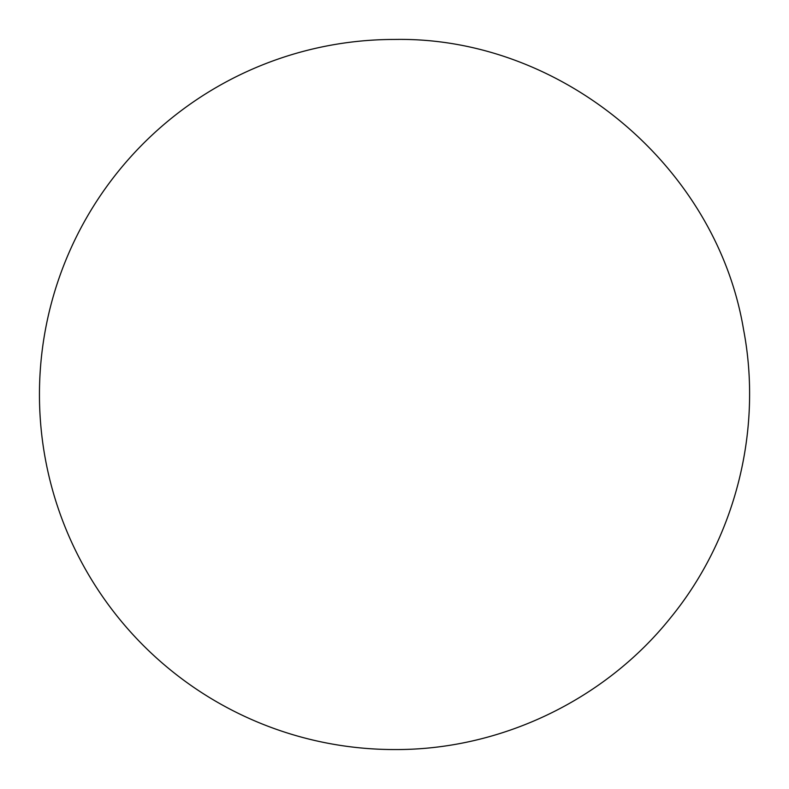 <?xml version="1.0" encoding="UTF-8"?>
<svg xmlns="http://www.w3.org/2000/svg" width="789" height="789" viewBox="0 0 789 789"><rect width="100%" height="100%" fill="white"/><g stroke="black" fill="none" stroke-linecap="round" stroke-linejoin="round"><path stroke-width="1.18" d="M394.5 39.45A355.05 355.05 0 0 0 39.45 394.5A355.05 355.05 0 0 0 394.5 749.55C500.216 750.161 604.699 700.257 670.66 617.649C735.476 538.305 762.845 430.054 743.534 329.427C716.195 165.493 560.703 36.284 394.5 39.45A355.05 355.05 0 0 0 39.45 394.5A355.05 355.05 0 0 0 394.5 749.55C500.216 750.161 604.699 700.257 670.66 617.649C735.476 538.305 762.845 430.054 743.534 329.427C716.195 165.493 560.703 36.284 394.5 39.45"/></g></svg>
